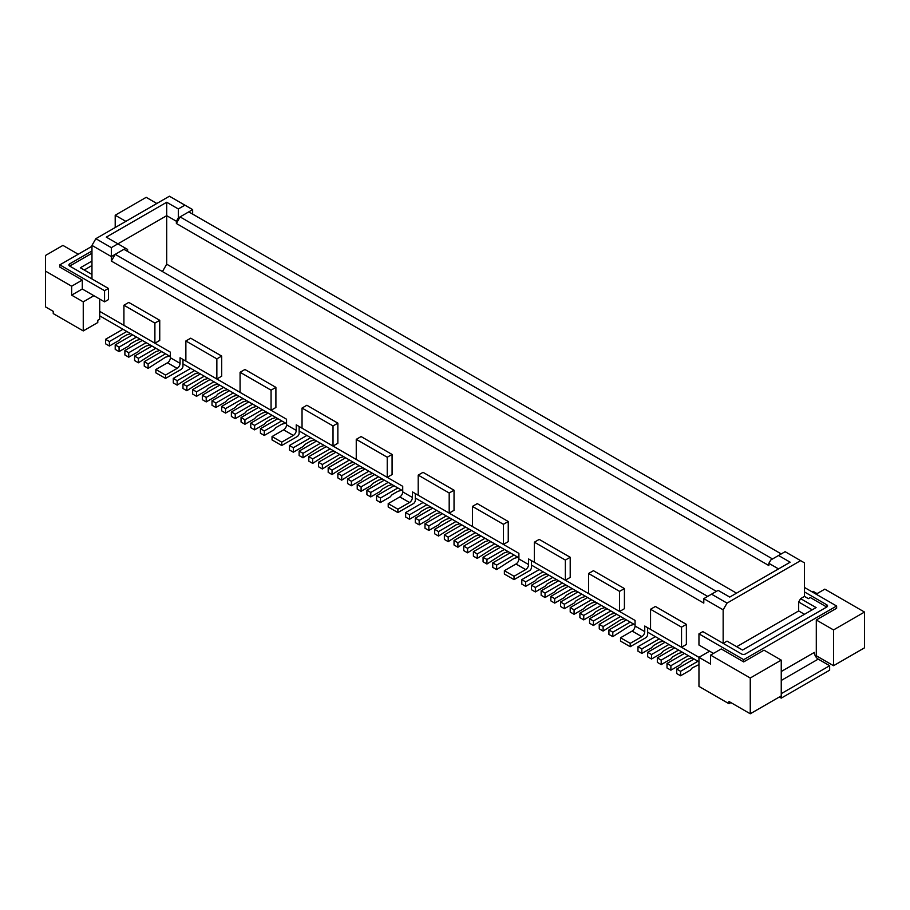<?xml version="1.0" encoding="UTF-8"?>
<svg xmlns="http://www.w3.org/2000/svg" width="910" height="910" viewBox="0 0 910 910"><rect width="100%" height="100%" fill="white"/><g stroke="black" fill="none" stroke-linecap="round" stroke-linejoin="round"><path stroke-width="1.36" d="M123.919 325.336L123.919 305.214L128.754 302.416L159.739 320.297L154.893 323.096L154.893 343.218L123.919 325.336M78.226 254.231L62.926 245.404L45.5 255.471L45.5 306.886L53.246 311.357L53.246 313.597L83.254 330.921L83.254 301.858L71.64 295.147L82.287 289.005L93.901 295.704L83.254 301.858M138.434 358.312L134.566 356.072L151.993 346.016L155.86 348.246L138.434 358.312L138.434 362.783L155.86 351.601L159.739 350.486M148.114 368.368L144.246 366.127L144.246 361.657L161.673 351.601L165.54 353.831L148.114 363.898L148.114 368.368L165.54 357.186L169.419 356.072M162.446 271.567L166.701 264.184L166.701 215.67L117.913 243.835L125.66 248.316L123.919 249.317L716.386 591.375M176.381 221.255L178.326 217.911L180.066 216.899L176.381 223.496L176.381 221.255L166.701 215.67L166.701 202.259L178.326 208.959L184.901 205.16L192.647 209.63L188.78 211.871L781.246 553.928M111.327 247.645L95.846 238.693L91.967 245.404L111.327 256.586L111.327 247.645L117.913 243.835L106.299 237.135L166.701 202.259M127.593 251.444L127.593 249.431L125.66 248.316M123.919 305.214L154.893 323.096M124.886 350.486L128.754 352.716L128.754 357.186L124.886 354.957L124.886 350.486L142.313 340.42L151.993 346.016M82.287 289.005L82.287 280.064L59.832 267.096L59.832 264.856L91.967 246.303M59.832 264.856L104.548 290.677L104.548 301.858L93.901 295.704M91.967 250.989L69.706 263.854A2.741 1.581 0 0 0 68.898 264.969A2.741 1.581 0 0 0 69.706 266.084L108.426 288.447L104.548 290.677M126.82 331.479L109.393 341.534L105.526 339.305L122.952 329.249L142.313 340.42M711.54 594.173L718.127 590.374L729.74 597.074L790.153 562.198L778.539 555.498L785.114 551.688L800.607 560.64L727.033 603.114L711.54 594.173L703.794 598.643L703.794 603.114L111.327 261.056L115.206 254.345L111.327 256.586L111.327 261.056M707.673 596.403L115.206 254.345L123.919 249.317M155.86 369.483L165.54 375.079L165.54 378.423L155.86 372.838L155.86 369.483L167.474 362.783A4.106 2.366 -60 0 0 170.386 357.744L170.386 352.159L99.713 311.357L99.713 319.183L97.779 320.297L97.779 322.538L83.254 330.921M132.632 334.834L115.206 344.89L115.206 349.36L119.074 351.601L128.754 346.016L130.687 343.775L136.5 340.42L140.368 339.305M91.967 253.23L69.706 266.084L69.706 263.854M182.967 359.427L182.967 366.127A2.741 1.581 -60 0 1 181.033 369.483L165.54 378.423M109.393 341.534L109.393 346.016L105.526 343.775L105.526 339.305M134.566 356.072L134.566 360.542L138.434 362.783M778.539 555.498L770.793 559.968L768.848 563.313L778.539 568.909M178.326 217.911L178.326 208.959M772.533 558.956L180.066 216.899L188.78 211.871M128.754 357.186L138.434 351.601L140.368 349.36L146.18 346.016L150.048 344.89M99.713 299.06L99.713 311.357M91.967 261.056L80.353 267.767L91.967 274.467M91.967 265.527L84.221 269.997M91.967 245.404L91.967 278.938M184.901 205.16L169.419 196.219L95.846 238.693M115.206 344.89L119.074 347.131L136.5 337.064M154.893 343.218L159.739 340.42L159.739 320.297M109.393 346.016L119.074 340.42L121.007 338.19L126.82 334.834L130.687 333.72M108.426 288.447L108.426 299.617L104.548 301.858M144.246 361.657L148.114 363.898M192.647 214.1L192.647 209.63M71.64 295.147L71.64 286.206L45.5 271.112M82.287 280.064L71.64 286.206M119.074 351.601L119.074 347.131M115.206 227.523L115.206 215.226L146.18 197.333L156.827 203.487M166.701 264.184L736.52 593.161M128.754 352.716L146.18 342.661M727.033 603.114L723.154 609.825L703.794 598.643M155.86 348.246L161.673 351.601M165.54 353.831L170.386 356.629M99.713 315.827L122.952 329.249M115.206 215.226L125.853 221.369M768.848 563.313L768.848 565.554L176.381 223.496M816.099 594.173L824.813 589.145L864.5 612.055L864.5 647.829L833.526 665.711L816.293 655.769L816.293 619.994L833.526 629.936L833.526 665.711M815.485 656.224L816.293 655.769M781.246 693.659L829.647 665.711L829.647 670.181L781.246 698.129L781.246 695.9L750.261 713.781L728.967 701.485L728.967 703.714L730.901 702.6M663.14 641.118L659.261 642.244L653.46 645.588L651.526 647.829L641.846 653.414L641.846 648.944L659.261 638.888L698.96 661.797M647.647 627.707L647.647 632.177L659.261 638.888M531.474 560.64L531.474 565.11L635.066 624.908M397.886 512.569L388.206 506.984L388.206 503.628L397.886 509.213L397.886 512.569L413.367 503.628A2.741 1.581 -60 0 0 415.313 500.272L415.313 498.032L518.893 557.841M281.713 445.502L272.033 439.905L272.033 436.561L281.713 442.146L281.713 445.502L297.206 436.561A2.741 1.581 -60 0 0 299.14 433.205L299.14 430.965L402.721 490.774M246.86 400.787L242.993 401.901L237.18 405.257L235.246 407.498L225.566 413.083L221.687 410.842L221.687 406.372L225.566 408.613L242.993 398.546L286.548 423.696M177.154 380.664L173.287 378.423L173.287 382.905L177.154 385.135L177.154 380.664L194.581 370.609L242.993 398.546M182.967 363.898L194.581 370.609M812.22 591.932L813.187 591.375L817.066 593.616M804.474 587.462L836.62 606.014L743.686 659.67L743.686 661.911L764.013 650.172L781.246 660.125L750.261 678.007L710.573 655.098L710.573 664.038L644.746 626.034L644.746 631.62L635.066 626.034L635.066 620.438L528.573 558.956L528.573 564.553L518.893 558.956L518.893 553.371L412.401 491.889L412.401 497.474L402.721 491.889L402.721 486.304L296.239 424.822L296.239 430.407L286.548 424.822L286.548 419.226L180.066 357.744L180.066 363.34A4.106 2.366 -60 0 1 177.154 368.368L165.54 375.079M743.686 659.67L698.96 633.849L702.827 631.62L741.548 653.971A2.741 1.581 0 0 0 745.427 653.971L826.746 607.027L810.287 597.529L808.353 598.643L804.474 596.403L800.607 598.643L816.099 607.584L742.526 650.058L727.033 641.118L723.154 643.359L723.154 609.825M418.213 475.122L423.048 472.324L454.033 490.217L449.187 493.004L449.187 513.126L418.213 495.245L418.213 475.122L449.187 493.004M449.187 513.126L454.033 510.328L454.033 490.217M216.853 378.992L185.868 361.099L185.868 340.977L190.713 338.19L221.687 356.072L216.853 358.87L216.853 378.992L221.687 376.194L221.687 356.072M387.239 477.352L392.073 474.565L392.073 454.443L361.099 436.561L356.254 439.348L387.239 457.241L387.239 477.352L356.254 459.47L356.254 439.348M472.426 506.415L477.261 503.628L508.246 521.51L503.401 524.308L503.401 544.43L472.426 526.537L472.426 506.415L503.401 524.308M503.401 544.43L508.246 541.632L508.246 521.51M240.081 372.281L244.926 369.483L275.901 387.376L271.066 390.162L271.066 410.285L240.081 392.403L240.081 372.281L271.066 390.162M271.066 410.285L275.901 407.487L275.901 387.376M337.86 423.139L306.886 405.257L302.04 408.055L333.026 425.937L337.86 423.139L337.86 443.261L333.026 446.059L302.04 428.178L302.04 408.055M534.386 542.189L539.221 539.391L570.206 557.284L570.206 577.406L565.36 580.193L534.386 562.312L534.386 542.189L565.36 560.082L570.206 557.284M619.573 611.497L588.599 593.616L588.599 573.493L593.434 570.695L624.419 588.577L619.573 591.375L619.573 611.497L624.419 608.699L624.419 588.577M650.548 609.256L655.393 606.469L686.367 624.351L681.533 627.149L681.533 647.272L650.548 629.379L650.548 609.256L681.533 627.149M681.533 647.272L686.367 644.473L686.367 624.351M185.868 340.977L216.853 358.87M392.073 454.443L387.239 457.241M333.026 425.937L333.026 446.059M565.36 560.082L565.36 580.193M588.599 573.493L619.573 591.375M736.713 646.714L798.673 610.94L804.474 614.295M800.607 598.643L798.673 601.999L812.22 609.825M798.673 610.94L798.673 601.999M804.474 596.403L804.474 562.869L800.607 560.64M272.033 436.561L283.647 429.85A4.106 2.366 -60 0 0 286.548 424.822M388.206 503.628L399.82 496.917A4.106 2.366 -60 0 0 402.721 491.889M412.401 497.474A4.106 2.366 -60 0 1 409.5 502.513L397.886 509.213M289.46 445.502L293.327 447.731L293.327 452.202L289.46 449.972L289.46 445.502L306.886 435.435M314.632 439.905L310.754 441.031L304.952 444.376L303.007 446.617L293.327 452.202M262.353 409.727L244.926 419.783L244.926 424.265L254.607 418.668L256.54 416.439L262.353 413.083L266.22 411.968M244.926 419.783L241.048 417.553L241.048 422.024L244.926 424.265M241.048 417.553L258.474 407.498M225.566 413.083L225.566 408.613M221.687 406.372L239.114 396.316M227.5 389.605L223.632 390.72L217.82 394.075L215.886 396.316L206.206 401.901L206.206 397.431L223.632 387.376M206.206 401.901L202.327 399.672L202.327 395.202L219.754 385.135M208.14 378.423L204.261 379.55L186.846 390.72L182.967 388.49L182.967 384.02L200.393 373.953M198.46 372.838L194.581 373.953L177.154 385.135M173.287 378.423L190.713 368.368M275.901 417.553L272.033 418.668L266.22 422.024L264.287 424.265L254.607 429.85L254.607 425.379L272.033 415.313M254.607 429.85L250.739 427.609L250.739 423.139L268.154 413.083M254.607 425.379L250.739 423.139M285.581 423.139L281.713 424.265L275.901 427.609L273.967 429.85L264.287 435.435L264.287 430.965L281.713 420.909M264.287 435.435L260.419 433.205L260.419 428.735L277.846 418.668M260.419 428.735L264.287 430.965M256.54 406.372L252.673 407.498L246.86 410.842L244.926 413.083L235.246 418.668L231.368 416.439L231.368 411.968L248.794 401.901M231.368 411.968L235.246 414.198L252.673 404.142M235.246 418.668L235.246 414.198M212.007 400.787L215.886 403.016L215.886 407.498L212.007 405.257L212.007 400.787L229.434 390.72M233.313 392.961L215.886 403.016M215.886 407.498L225.566 401.901L227.5 399.672L233.313 396.316L237.18 395.202M217.82 384.02L213.952 385.135L208.14 388.49L206.206 390.72L196.526 396.316L196.526 391.846L192.647 389.605L210.073 379.55M196.526 391.846L213.952 381.779M196.526 396.316L192.647 394.075L192.647 389.605M182.967 384.02L186.846 386.25L204.261 376.194M186.846 390.72L186.846 386.25M202.327 395.202L206.206 397.431M296.239 430.407A4.106 2.366 -60 0 1 293.327 435.435L281.713 442.146M299.14 426.494L299.14 430.965M310.754 437.676L293.327 447.731M299.14 451.087L303.007 453.328L303.007 457.798L299.14 455.557L299.14 451.087L316.566 441.031M303.007 457.798L320.434 446.617L324.313 445.502M376.581 495.802L380.46 498.032L380.46 502.513L376.581 500.272L376.581 495.802L394.007 485.747M380.46 502.513L390.14 496.917L392.073 494.687L397.886 491.332L401.754 490.217M380.46 498.032L397.886 487.976M442.419 513.684L424.993 523.75L424.993 528.221L428.86 530.45L438.54 524.865L440.474 522.624L446.287 519.28L450.154 518.154M424.993 523.75L428.86 525.98L446.287 515.924M428.86 530.45L428.86 525.98M436.607 510.328L419.18 520.395L419.18 524.865L428.86 519.28L430.794 517.039L436.607 513.684L440.474 512.569M419.18 520.395L415.313 518.154L432.739 508.099M419.18 524.865L415.313 522.624L415.313 518.154M430.794 506.984L426.926 508.099L421.114 511.454L419.18 513.684L409.5 519.28L405.632 517.039L405.632 512.569L423.048 502.513M415.313 493.561L415.313 498.032M543.099 571.81L525.673 581.877L525.673 586.347L535.353 580.762L537.287 578.521L543.099 575.165L546.967 574.051M525.673 581.877L521.794 579.636L521.794 584.106L525.673 586.347M521.794 579.636L539.221 569.58M504.367 549.458L486.952 559.514L486.952 563.995L504.367 552.814L508.246 551.699M486.952 563.995L483.073 561.754L483.073 557.284L500.5 547.217M486.952 559.514L483.073 557.284M517.926 557.284L514.048 558.399L496.632 569.58L492.754 567.339L492.754 562.869L510.18 552.814M492.754 562.869L496.632 565.11L514.048 555.043M496.632 569.58L496.632 565.11M504.367 570.695L514.048 576.28L514.048 579.636L504.367 574.051L504.367 570.695L515.993 563.995A4.106 2.366 -60 0 0 518.893 558.956M528.573 564.553A4.106 2.366 -60 0 1 525.673 569.58L514.048 576.28M665.073 642.244L647.647 652.299L647.647 656.77L651.526 659.011L661.206 653.414L663.14 651.185L668.952 647.829L672.82 646.714M678.633 650.058L661.206 660.125L661.206 664.596L670.886 659.011L672.82 656.77L678.633 653.414L682.5 652.299M698.96 664.596L692.18 667.951L690.246 670.181L680.566 675.777L680.566 671.307L697.993 661.24M680.566 671.307L676.687 669.066L694.114 659.011M680.566 675.777L676.687 673.536L676.687 669.066M692.18 657.885L688.313 659.011L682.5 662.355L680.566 664.596L670.886 670.181L670.886 665.711L688.313 655.655M670.886 670.181L667.007 667.951L667.007 663.481L684.434 653.414M667.007 663.481L670.886 665.711M661.206 660.125L657.327 657.885L674.754 647.829M661.206 664.596L657.327 662.355L657.327 657.885M647.647 652.299L651.526 654.529L668.952 644.473M651.526 659.011L651.526 654.529M641.846 648.944L637.967 646.714L655.393 636.647M641.846 653.414L637.967 651.185L637.967 646.714M558.581 580.762L541.154 590.817L541.154 595.288L545.033 597.529L554.713 591.932L556.647 589.703L562.46 586.347L566.327 585.232M541.154 590.817L545.033 593.058L545.033 597.529M562.46 582.991L545.033 593.058M581.82 594.173L564.393 604.229L560.526 601.999L560.526 606.469L564.393 608.699L574.073 603.114L576.007 600.873L581.82 597.529L585.687 596.403M564.393 604.229L564.393 608.699M560.526 601.999L577.952 591.932M570.206 607.584L574.073 609.825L574.073 614.295L570.206 612.055L570.206 607.584L587.633 597.529M574.073 614.295L583.754 608.699L585.687 606.469L591.5 603.114L595.367 601.999M591.5 599.758L574.073 609.825M589.566 618.766L593.434 620.995L593.434 625.466L589.566 623.236L589.566 618.766L606.993 608.699M610.86 610.94L593.434 620.995M614.739 613.169L610.86 614.295L593.434 625.466M620.54 637.762L630.22 643.359L630.22 646.714L620.54 641.118L620.54 637.762L632.154 631.062A4.106 2.366 -60 0 0 635.066 626.034M630.22 646.714L645.713 637.762A2.741 1.581 -60 0 0 647.647 634.418L647.647 632.177M644.746 631.62A4.106 2.366 -60 0 1 641.846 636.647L630.22 643.359M634.099 624.351L630.22 625.466L612.794 636.647L608.927 634.418L608.927 629.947L626.353 619.881M608.927 629.947L612.794 632.177L630.22 622.121M612.794 636.647L612.794 632.177M620.54 616.525L603.114 626.592L599.246 624.351L616.673 614.295M624.419 618.766L620.54 619.881L603.114 631.062L603.114 626.592M603.114 631.062L599.246 628.821L599.246 624.351M601.18 605.355L583.754 615.41L579.886 613.169L579.886 617.651L583.754 619.881L593.434 614.295L595.367 612.055L601.18 608.699L605.048 607.584M579.886 613.169L597.313 603.114M583.754 615.41L583.754 619.881M572.14 588.577L554.713 598.643L550.846 596.403L568.261 586.347M550.846 596.403L550.846 600.873L554.713 603.114L564.393 597.529L566.327 595.288L572.14 591.932L576.007 590.817M554.713 598.643L554.713 603.114M531.474 585.232L531.474 589.703L535.353 591.932L535.353 587.462L531.474 585.232L548.901 575.165M535.353 587.462L552.779 577.406M556.647 579.636L552.779 580.762L546.967 584.106L545.033 586.347L535.353 591.932M514.048 579.636L529.54 570.695A2.741 1.581 -60 0 0 531.474 567.339L531.474 565.11M698.96 633.849L698.96 645.031L709.607 651.185L698.96 657.327L698.96 686.39L728.967 703.714M826.746 604.786L826.746 607.027A2.741 1.581 0 0 0 827.543 605.912A2.741 1.581 0 0 0 826.746 604.786L804.474 591.932M864.5 612.055L833.526 629.936M836.62 606.014L836.62 608.255L816.293 619.994M709.607 651.185L713.474 653.414M743.686 661.911L721.22 648.944L710.573 655.098M829.647 665.711L818.226 659.113A5.471 3.162 60 0 1 814.348 652.413L781.246 671.523M781.246 698.129L779.313 697.014M781.246 695.9L781.246 660.125M750.261 713.781L750.261 678.007M485.007 538.276L467.581 548.343L467.581 552.814L485.007 541.632L488.886 540.517M467.581 552.814L463.713 550.573L463.713 546.102L481.14 536.047M467.581 548.343L463.713 546.102M498.566 546.102L494.687 547.217L477.261 558.399L477.261 553.928L494.687 543.873M477.261 558.399L473.393 556.169L473.393 551.699L490.82 541.632M477.261 553.928L473.393 551.699M454.033 540.517L457.901 542.747L457.901 547.217L454.033 544.988L454.033 540.517L471.46 530.45M475.327 532.691L457.901 542.747M479.206 534.921L475.327 536.047L457.901 547.217M469.526 529.336L465.647 530.45L448.221 541.632L448.221 537.162L465.647 527.106M448.221 537.162L444.353 534.921L461.779 524.865M448.221 541.632L444.353 539.402L444.353 534.921M455.967 521.51L438.54 531.577L438.54 536.047L455.967 524.865L459.846 523.75M438.54 536.047L434.673 533.806L434.673 529.336L452.099 519.28M438.54 531.577L434.673 529.336M405.632 512.569L409.5 514.81L409.5 519.28M426.926 504.743L409.5 514.81M388.206 482.391L370.779 492.447L366.901 490.217L384.327 480.15M392.073 484.62L388.206 485.747L382.393 489.091L380.46 491.332L370.779 496.917L366.901 494.687L366.901 490.217M370.779 492.447L370.779 496.917M330.114 448.858L312.687 458.913L308.82 456.672L308.82 461.154L312.687 463.383L330.114 452.202L333.993 451.087M308.82 456.672L326.246 446.617M312.687 458.913L312.687 463.383M343.673 456.672L339.794 457.798L322.367 468.968L318.5 466.739L318.5 462.269L335.926 452.202M318.5 462.269L322.367 464.498L339.794 454.443M378.526 476.795L361.099 486.861L361.099 491.332L370.779 485.747L372.713 483.506L378.526 480.15L382.393 479.035M361.099 491.332L357.221 489.091L357.221 484.62L374.647 474.565M361.099 486.861L357.221 484.62M372.713 473.45L368.846 474.565L363.033 477.921L361.099 480.15L351.419 485.747L351.419 481.265L368.846 471.209M351.419 481.265L347.54 479.035L364.967 468.968M351.419 485.747L347.54 483.506L347.54 479.035M359.154 465.624L341.739 475.68L341.739 480.15L337.86 477.921L337.86 473.45L355.287 463.383M341.739 480.15L359.154 468.968L363.033 467.854M337.86 473.45L341.739 475.68M353.353 462.269L349.474 463.383L332.048 474.565L332.048 470.095L349.474 460.028M332.048 474.565L328.18 472.324L328.18 467.854L345.607 457.798M332.048 470.095L328.18 467.854M322.367 468.968L322.367 464.498M303.007 453.328L320.434 443.261M180.066 363.34L170.386 357.744M177.154 368.368L167.474 362.783M409.5 502.513L399.82 496.917M293.327 435.435L283.647 429.85M525.673 569.58L515.993 563.995M641.846 636.647L632.154 631.062M781.246 680.464L818.226 659.113"/></g></svg>
